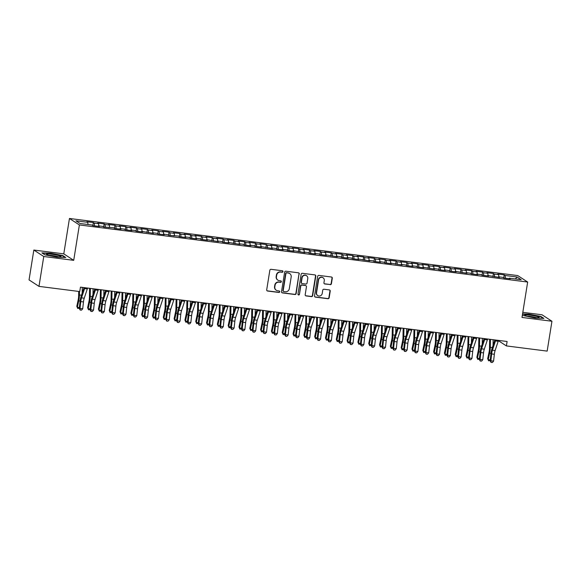 <?xml version="1.0" encoding="UTF-8"?>
<svg xmlns="http://www.w3.org/2000/svg" width="581" height="581" viewBox="0 0 581 581"><rect width="100%" height="100%" fill="white"/><g stroke="black" fill="none" stroke-linecap="round" stroke-linejoin="round"><path stroke-width="0.87" d="M282.969 271.61A0.777 0.741 123.1 0 0 282.351 270.753L271.073 269.315A1.104 1.06 123.1 0 0 269.838 270.267L266.708 289.81A1.104 1.06 123.1 0 0 267.594 291.03L278.873 292.461A0.777 0.741 123.1 0 0 279.417 291.052A0.777 0.741 123.1 0 0 279.12 290.943L277.66 290.761A3.544 3.399 123.1 0 1 274.82 286.854L275.082 285.227A3.544 3.399 123.1 0 1 279.033 282.184L280.492 282.366A0.777 0.741 123.1 0 0 281.037 280.957A0.777 0.741 123.1 0 0 280.732 280.848L279.272 280.667A3.544 3.399 123.1 0 1 276.433 276.759L276.694 275.133A3.544 3.399 123.1 0 1 280.645 272.09L282.105 272.271A0.777 0.741 123.1 0 0 282.969 271.61M277.892 280.158L277.631 279.984A3.544 3.399 123.1 0 1 276.164 276.585L276.425 274.951A3.544 3.399 123.1 0 1 280.376 271.915L281.836 272.097A0.777 0.741 123.1 0 0 282.511 270.79M267.042 290.769A1.104 1.06 123.1 0 0 267.325 290.856L278.604 292.287A0.777 0.741 123.1 0 0 279.272 290.979M276.28 290.253L276.011 290.079A3.544 3.399 123.1 0 1 274.552 286.68L274.813 285.046A3.544 3.399 123.1 0 1 278.764 282.01L280.224 282.192A0.777 0.741 123.1 0 0 280.892 280.884M330.182 284.654A1.104 1.06 123.1 0 0 331.417 283.71L332.296 278.226A1.104 1.06 123.1 0 0 331.41 277.006L318.889 275.409A1.104 1.06 123.1 0 0 317.654 276.36L314.524 295.896A1.104 1.06 123.1 0 0 315.41 297.116L327.931 298.714A1.104 1.06 123.1 0 0 329.166 297.762L330.226 291.139A1.104 1.06 123.1 0 0 329.34 289.919L323.98 289.236A1.104 1.06 123.1 0 0 322.745 290.188L322.223 293.47A2.963 2.84 123.1 0 1 317.763 295.591A2.963 2.84 123.1 0 1 316.543 292.751L318.599 279.889A2.963 2.84 123.1 0 1 323.058 277.769A2.963 2.84 123.1 0 1 324.278 280.608L323.937 282.751A1.104 1.06 123.1 0 0 324.823 283.971L329.914 284.479A1.104 1.06 123.1 0 0 331.148 283.528L332.027 278.052A1.104 1.06 123.1 0 0 331.7 277.086M507.111 341.497L80.454 287.145L79.742 291.568L38.978 286.375L43.764 256.511L73.714 260.332L79.379 224.941L527.664 282.046L521.999 317.437L551.95 321.249L547.164 351.113L506.407 345.92L507.111 341.497M299.288 274.021A1.104 1.06 123.1 0 0 298.402 272.801L285.881 271.204A1.104 1.06 123.1 0 0 284.646 272.155L281.516 291.691A1.104 1.06 123.1 0 0 282.402 292.911L294.923 294.509A1.104 1.06 123.1 0 0 296.157 293.558L299.019 273.847A1.104 1.06 123.1 0 0 298.692 272.881M302.381 273.31L314.909 274.9A1.104 1.06 123.1 0 1 315.795 276.12L312.665 295.664A1.104 1.06 123.1 0 1 311.431 296.608L306.071 295.925A1.104 1.06 123.1 0 1 305.185 294.705L306.448 286.782A1.104 1.06 123.1 0 0 305.562 285.561L302.011 285.111A1.104 1.06 123.1 0 0 300.776 286.063L299.455 294.313A0.777 0.741 123.1 0 1 298.285 294.865A0.777 0.741 123.1 0 1 297.966 294.124L301.147 274.254A1.104 1.06 123.1 0 1 302.381 273.31M79.379 224.941L69.451 218.471L517.736 275.576L527.664 282.046M92.851 225.617L93.345 222.538L86.859 221.71L87.811 222.327L75.915 220.816L80.055 223.511L91.943 225.021L92.902 225.646L99.387 226.474L98.436 225.849L102.757 226.401L103.709 227.018L113.571 227.781L114.522 228.398L121.008 229.226L120.056 228.602L124.385 229.154L125.336 229.778L131.822 230.606L130.87 229.982L135.199 230.534L136.15 231.151L142.636 231.979L141.684 231.361L153.449 233.359L152.498 232.734L156.819 233.286L157.771 233.911L164.263 234.739L163.305 234.114L167.633 234.666L168.584 235.283L178.447 236.046L179.398 236.663L185.884 237.491L184.932 236.866L189.261 237.418L190.212 238.043L196.698 238.864L195.746 238.246L200.067 238.798L201.026 239.416L207.511 240.243L206.56 239.626L218.325 241.623L217.374 240.999L221.695 241.551L222.646 242.175L229.139 242.996L228.18 242.379L239.946 244.376L238.994 243.759L243.323 244.303L244.274 244.928L250.76 245.756L249.808 245.131L254.129 245.683L255.088 246.308L261.573 247.128L260.622 246.511L272.387 248.508L271.436 247.891L275.757 248.436L276.709 249.06L283.201 249.888L282.243 249.264L286.571 249.815L287.522 250.44L294.008 251.261L293.056 250.643L304.822 252.641L303.87 252.023L308.191 252.568L309.15 253.193L315.636 254.02L314.684 253.396L319.005 253.948L319.964 254.572L326.449 255.393L325.498 254.776L337.263 256.773L336.305 256.156L340.633 256.7L341.584 257.325L348.07 258.153L347.118 257.528L351.447 258.08L352.398 258.705L358.884 259.525L357.932 258.908L369.698 260.905L368.746 260.288L373.067 260.833L374.026 261.457L380.511 262.285L379.56 261.661L383.881 262.213L384.833 262.837L391.325 263.658L390.367 263.04L402.132 265.038L401.18 264.413L405.509 264.965L406.46 265.59L412.946 266.418L411.994 265.793L416.323 266.345L417.274 266.969L423.76 267.79L422.808 267.173L434.573 269.17L433.622 268.545L437.943 269.097L438.895 269.722L445.387 270.55L444.429 269.925L448.757 270.477L449.709 271.102L456.194 271.923L455.243 271.305L467.008 273.302L466.056 272.678L470.385 273.23L471.336 273.854L477.822 274.682L476.87 274.058L481.191 274.61L482.15 275.227L488.636 276.055L487.684 275.438L499.449 277.435L498.498 276.81L502.819 277.362L503.771 277.987L510.263 278.815L509.305 278.19L509.079 278.662M93.345 222.538L94.296 223.155L98.625 223.707L98.777 225.893M103.665 226.989L104.159 223.91L97.673 223.082L98.625 223.707M104.159 223.91L105.11 224.535L109.439 225.087L109.591 227.273M114.479 228.369L114.973 225.29L108.487 224.462L109.439 225.087M114.973 225.29L115.924 225.907L120.252 226.459L120.405 228.645M125.293 229.749L125.786 226.67L119.294 225.842L120.252 226.459M125.786 226.67L126.738 227.287L131.059 227.839L131.219 230.025M136.107 231.122L136.593 228.042L130.108 227.215L131.059 227.839M136.593 228.042L137.552 228.667L141.873 229.219L142.033 231.405M146.913 232.502L147.407 229.422L140.922 228.594L141.873 229.219M147.407 229.422L148.358 230.04L152.687 230.592L152.839 232.778M157.727 233.882L158.221 230.802L151.735 229.974L152.687 230.592M158.221 230.802L159.172 231.42L163.501 231.972L163.653 234.158M168.541 235.254L169.035 232.175L162.549 231.347L163.501 231.972M169.035 232.175L169.986 232.799L174.315 233.351L174.467 235.537M179.355 236.634L179.849 233.555L173.356 232.727L174.315 233.351M179.849 233.555L180.8 234.172L185.121 234.724L185.281 236.91M190.169 238.014L190.662 234.935L184.17 234.107L185.121 234.724M190.662 234.935L191.614 235.552L195.935 236.104L196.095 238.29M200.975 239.387L201.469 236.307L194.984 235.479L195.935 236.104M201.469 236.307L202.428 236.932L206.749 237.484L206.909 239.67M211.789 240.766L212.283 237.687L205.797 236.859L206.749 237.484M212.283 237.687L213.234 238.304L217.563 238.856L217.715 241.042M222.603 242.146L223.097 239.067L216.611 238.239L217.563 238.856M223.097 239.067L224.048 239.684L228.377 240.236L228.529 242.422M233.417 243.519L233.911 240.44L227.418 239.612L228.377 240.236M233.911 240.44L234.862 241.064L239.183 241.616L239.343 243.802M244.231 244.899L244.724 241.819L238.232 240.992L239.183 241.616M244.724 241.819L245.676 242.437L249.997 242.989L250.157 245.175M255.037 246.279L255.531 243.192L249.046 242.371L249.997 242.989M255.531 243.192L256.49 243.817L260.811 244.369L260.971 246.555M265.851 247.651L266.345 244.572L259.86 243.744L260.811 244.369M266.345 244.572L267.296 245.197L271.625 245.748L271.777 247.934M276.665 249.031L277.159 245.952L270.673 245.124L271.625 245.748M277.159 245.952L278.11 246.569L282.439 247.121L282.591 249.307M287.479 250.411L287.973 247.324L281.48 246.504L282.439 247.121M287.973 247.324L288.924 247.949L293.252 248.501L293.405 250.687M298.293 251.784L298.787 248.704L292.294 247.876L293.252 248.501M298.787 248.704L299.738 249.329L304.059 249.874L304.219 252.067M309.099 253.163L309.593 250.084L303.108 249.256L304.059 249.874M309.593 250.084L310.552 250.701L314.873 251.253L315.033 253.439M319.913 254.543L320.407 251.457L313.922 250.636L314.873 251.253M320.407 251.457L321.358 252.081L325.687 252.633L325.839 254.819M330.727 255.916L331.221 252.837L324.735 252.009L325.687 252.633M331.221 252.837L332.172 253.461L336.501 254.006L336.653 256.199M341.541 257.296L342.035 254.217L335.549 253.389L336.501 254.006M342.035 254.217L342.986 254.834L347.315 255.386L347.467 257.572M352.355 258.676L352.849 255.589L346.356 254.768L347.315 255.386M352.849 255.589L353.8 256.214L358.121 256.766L358.281 258.952M363.169 260.048L363.655 256.969L357.17 256.141L358.121 256.766M363.655 256.969L364.614 257.594L368.935 258.138L369.095 260.332M373.975 261.428L374.469 258.349L367.984 257.521L368.935 258.138M374.469 258.349L375.42 258.966L379.749 259.518L379.901 261.704M384.789 262.801L385.283 259.722L378.797 258.901L379.749 259.518M385.283 259.722L386.234 260.346L390.563 260.898L390.715 263.084M395.603 264.181L396.097 261.101L389.611 260.273L390.563 260.898M396.097 261.101L397.048 261.726L401.377 262.271L401.529 264.464M406.417 265.561L406.911 262.481L400.418 261.653L401.377 262.271M406.911 262.481L407.862 263.099L412.183 263.651L412.343 265.837M417.231 266.933L417.717 263.854L411.232 263.033L412.183 263.651M417.717 263.854L418.676 264.478L422.997 265.03L423.157 267.216M428.037 268.313L428.531 265.234L422.046 264.406L422.997 265.03M428.531 265.234L429.482 265.858L433.811 266.403L433.963 268.596M438.851 269.693L439.345 266.614L432.86 265.786L433.811 266.403M439.345 266.614L440.296 267.231L444.625 267.783L444.777 269.969M449.665 271.066L450.159 267.986L443.673 267.166L444.625 267.783M450.159 267.986L451.11 268.611L455.439 269.163L455.591 271.349M460.479 272.445L460.973 269.366L454.48 268.538L455.439 269.163M460.973 269.366L461.924 269.991L466.245 270.535L466.405 272.729M471.293 273.825L471.787 270.746L465.294 269.918L466.245 270.535M471.787 270.746L472.738 271.363L477.059 271.915L477.219 274.101M482.099 275.198L482.593 272.119L476.108 271.298L477.059 271.915M482.593 272.119L483.552 272.743L487.873 273.295L488.033 275.481M492.913 276.578L493.407 273.498L486.922 272.671L487.873 273.295M493.407 273.498L494.358 274.116L498.687 274.668L498.839 276.861M503.727 277.958L504.221 274.878L497.735 274.05L498.687 274.668M504.221 274.878L505.172 275.496L517.068 277.014L521.201 279.708L509.305 278.19M498.498 276.81L498.266 277.282M505.172 275.496L505.368 278.19M517.068 277.014L515.376 278.967M487.684 275.438L487.459 275.91M494.358 274.116L494.554 276.81M476.87 274.058L476.645 274.53M483.552 272.743L483.741 275.43M466.056 272.678L465.831 273.15M472.738 271.363L472.927 274.058M455.243 271.305L455.017 271.777M461.924 269.991L462.113 272.678M444.429 269.925L444.204 270.397M451.11 268.611L451.306 271.298M433.622 268.545L433.397 269.018M440.296 267.231L440.492 269.925M422.808 267.173L422.583 267.645M429.482 265.858L429.679 268.545M411.994 265.793L411.769 266.265M418.676 264.478L418.865 267.166M401.18 264.413L400.955 264.885M407.862 263.099L408.051 265.793M390.367 263.04L390.142 263.513M397.048 261.726L397.237 264.413M379.56 261.661L379.335 262.133M386.234 260.346L386.43 263.033M368.746 260.288L368.521 260.753M375.42 258.966L375.617 261.661M357.932 258.908L357.707 259.38M364.614 257.594L364.803 260.281M347.118 257.528L346.893 258M353.8 256.214L353.989 258.908M336.305 256.156L336.079 256.62M342.986 254.834L343.175 257.528M325.498 254.776L325.273 255.248M332.172 253.461L332.368 256.148M314.684 253.396L314.459 253.868M321.358 252.081L321.554 254.776M303.87 252.023L303.645 252.488M310.552 250.701L310.741 253.396M293.056 250.643L292.831 251.115M299.738 249.329L299.927 252.016M282.243 249.264L282.017 249.736M288.924 247.949L289.113 250.643M271.436 247.891L271.211 248.356M278.11 246.569L278.306 249.264M260.622 246.511L260.397 246.983M267.296 245.197L267.492 247.884M249.808 245.131L249.583 245.603M256.49 243.817L256.679 246.511M238.994 243.759L238.769 244.223M245.676 242.437L245.865 245.131M228.18 242.379L227.955 242.851M234.862 241.064L235.051 243.751M217.374 240.999L217.141 241.471M224.048 239.684L224.244 242.379M206.56 239.626L206.335 240.091M213.234 238.304L213.43 240.999M195.746 238.246L195.521 238.718M202.428 236.932L202.616 239.619M184.932 236.866L184.707 237.338M191.614 235.552L191.803 238.246M174.118 235.494L173.893 235.966M180.8 234.172L180.989 236.866M163.305 234.114L163.079 234.586M169.986 232.799L170.182 235.487M152.498 232.734L152.273 233.206M159.172 231.42L159.368 234.114M141.684 231.361L141.459 231.834M148.358 230.04L148.554 232.734M130.87 229.982L130.645 230.454M137.552 228.667L137.741 231.354M120.056 228.602L119.831 229.074M126.738 227.287L126.927 229.982M109.243 227.229L109.017 227.701M115.924 225.907L116.113 228.602M98.436 225.849L98.211 226.321M105.11 224.535L105.306 227.222M94.296 223.155L94.492 225.849M498.36 340.677L506.407 345.92M551.95 321.249L542.022 314.779L522.82 312.331M73.714 260.332L63.787 253.861L33.836 250.041L43.764 256.511M33.836 250.041L29.05 279.904L38.978 286.375M63.787 253.861L69.451 218.471M87.811 222.327L87.971 224.513M62.77 255.546L50.837 253.243L41.897 252.888L44.89 254.841L56.822 257.143L65.755 257.499L62.77 255.546L62.704 255.923M522.341 315.309L534.948 318.054L543.881 318.403L540.896 316.456L528.964 314.154L522.566 313.9M281.843 292.657A1.104 1.06 123.1 0 0 282.134 292.737L294.654 294.335A1.104 1.06 123.1 0 0 295.889 293.383L299.019 273.847M286.803 272.874A0.777 0.741 123.1 0 0 285.939 273.535L283.194 290.689A0.777 0.741 123.1 0 0 283.811 291.546L285.351 291.742A3.544 3.399 123.1 0 0 289.302 288.699L291.183 276.977A3.544 3.399 123.1 0 0 288.343 273.07L286.535 272.7A0.777 0.741 123.1 0 0 285.67 273.36L285.939 273.535M283.513 291.43L283.245 291.255A0.777 0.741 123.1 0 1 282.925 290.515L285.67 273.36M289.723 273.571L289.454 273.397A3.544 3.399 123.1 0 0 288.074 272.896L288.343 273.07M286.535 272.7L288.074 272.896M305.512 295.671A1.104 1.06 123.1 0 0 305.802 295.751L311.162 296.433A1.104 1.06 123.1 0 0 312.396 295.489L315.527 275.946A1.104 1.06 123.1 0 0 315.192 274.98M305.991 285.721L305.729 285.547A1.104 1.06 123.1 0 0 305.294 285.387L301.742 284.937A1.104 1.06 123.1 0 0 300.508 285.888L299.455 294.313M298.162 294.763A0.777 0.741 123.1 0 0 299.186 294.139M307.77 278.56A2.963 2.84 123.1 0 0 306.543 275.721A2.963 2.84 123.1 0 0 302.091 277.841L301.365 282.373A1.104 1.06 123.1 0 0 302.251 283.593L305.809 284.044A1.104 1.06 123.1 0 0 307.044 283.092L307.77 278.56M306.543 275.721L306.281 275.547A2.963 2.84 123.1 0 0 301.822 277.66L302.091 277.841M301.822 283.434L301.554 283.259A1.104 1.06 123.1 0 1 301.096 282.192L301.822 277.66M324.263 283.717A1.104 1.06 123.1 0 0 324.554 283.797L329.914 284.479M323.058 277.769L322.789 277.595A2.963 2.84 123.1 0 0 318.337 279.708L318.599 279.889M317.763 295.591L317.495 295.417A2.963 2.84 123.1 0 1 316.275 292.577L318.337 279.708M314.851 296.862A1.104 1.06 123.1 0 0 315.142 296.942L327.662 298.54A1.104 1.06 123.1 0 0 328.897 297.588L329.957 290.965A1.104 1.06 123.1 0 0 329.63 289.999M540.831 316.834L540.896 316.456M78.704 291.437L78.624 295.969A5.643 1.452 97.3 0 1 78.166 299.898L76.794 306.325L77.367 307.284L78.74 300.849A8.461 2.179 -82.7 0 0 79.423 294.959L79.488 291.531M79.306 308.213L77.716 308.467L76.794 306.325M77.716 308.467L77.367 307.284L79.379 307.538M82.168 293.107L82.27 287.377M87.557 288.045A3.951 1.017 97.3 0 1 87.31 288.931L84.238 298.213A5.643 1.452 -82.7 0 0 83.468 301.931L82.72 308.772L80.011 308.424L80.149 310.051L81.522 310.152L80.439 310.014M84.855 287.704A3.951 1.017 97.3 0 1 84.608 288.59L81.536 297.864A5.643 1.452 -82.7 0 0 80.766 301.59L80.011 308.424L79.27 308.518L80.025 301.684A8.461 2.179 97.3 0 1 81.173 296.099L83.991 287.595M79.27 308.518L80.149 310.051M81.522 310.152L82.72 308.772M89.597 288.307L89.438 297.349A5.643 1.452 97.3 0 1 88.98 301.27L87.608 307.705L88.181 308.656L89.554 302.229A8.461 2.179 -82.7 0 0 90.237 296.339L90.382 288.408M90.12 309.586L88.523 309.84L87.608 307.705M88.523 309.84L88.181 308.656L90.193 308.918M92.982 294.487L93.083 288.75M100.411 289.687L100.244 298.721A5.643 1.452 97.3 0 1 99.794 302.65L98.414 309.077L98.988 310.036L100.368 303.609A8.461 2.179 -82.7 0 0 101.05 297.719L101.188 289.788M100.927 310.966L99.336 311.22L98.414 309.077M99.336 311.22L98.988 310.036L101.007 310.29M103.796 295.867L103.897 290.13M98.371 289.425A3.951 1.017 97.3 0 1 98.124 290.311L95.052 299.593A5.643 1.452 -82.7 0 0 94.282 303.311L93.526 310.145L90.825 309.804L90.956 311.431L92.335 311.525L91.253 311.387M95.669 289.084A3.951 1.017 97.3 0 1 95.422 289.963L92.35 299.244A5.643 1.452 -82.7 0 0 91.58 302.97L90.825 309.804L90.084 309.898L90.832 303.064A8.461 2.179 97.3 0 1 91.987 297.479L94.805 288.975M90.084 309.898L90.956 311.431M92.335 311.525L93.526 310.145M109.184 290.805A3.951 1.017 97.3 0 1 108.937 291.691L105.865 300.965A5.643 1.452 -82.7 0 0 105.096 304.691L104.34 311.525L101.639 311.184L101.769 312.803L103.149 312.905L102.067 312.767M106.483 290.456A3.951 1.017 97.3 0 1 106.236 291.342L103.157 300.624A5.643 1.452 -82.7 0 0 102.387 304.342L101.639 311.184L100.898 311.278L101.646 304.444A8.461 2.179 97.3 0 1 102.801 298.859L105.619 290.347M100.898 311.278L101.769 312.803M103.149 312.905L104.34 311.525M59.008 255.618A7.335 0.879 9.1 0 0 50.453 254.1A7.335 0.879 9.1 0 0 46.683 254.463A7.335 0.879 9.1 0 0 48.579 255.204A7.335 0.879 9.1 0 0 55.718 256.577A7.335 0.879 9.1 0 0 60.845 256.729A7.335 0.879 9.1 0 0 59.008 255.618M58.347 256.824A5.549 0.661 9.1 0 0 57.577 256.577A5.549 0.661 9.1 0 0 49.029 255.328M42.355 253.185L50.896 253.527L62.45 255.756L65.079 257.47M537.135 316.529A7.335 0.879 9.1 0 0 528.579 315.011A7.335 0.879 9.1 0 0 524.81 315.367A7.335 0.879 9.1 0 0 526.706 316.115A7.335 0.879 9.1 0 0 533.845 317.48A7.335 0.879 9.1 0 0 538.972 317.64A7.335 0.879 9.1 0 0 537.135 316.529M536.474 317.734A5.549 0.661 9.1 0 0 535.704 317.487A5.549 0.661 9.1 0 0 527.156 316.238M522.522 314.176L529.022 314.437L540.577 316.667L543.206 318.381M111.218 291.059L111.058 300.101A5.643 1.452 97.3 0 1 110.601 304.03L109.228 310.457L109.802 311.416L111.182 304.981A8.461 2.179 -82.7 0 0 111.864 299.092L112.002 291.161M111.741 312.346L110.15 312.6L109.228 310.457M110.15 312.6L109.802 311.416L111.813 311.67M114.602 297.24L114.704 291.509M122.032 292.439L121.872 301.481A5.643 1.452 97.3 0 1 121.414 305.403L120.042 311.837L120.616 312.789L121.988 306.361A8.461 2.179 -82.7 0 0 122.678 300.471L122.816 292.541M122.555 313.718L120.964 313.972L120.042 311.837M120.964 313.972L120.616 312.789L122.627 313.043M125.416 298.619L125.518 292.882M119.998 292.178A3.951 1.017 97.3 0 1 119.751 293.064L116.672 302.345A5.643 1.452 -82.7 0 0 115.902 306.064L115.154 312.905L112.453 312.556L112.583 314.183L113.963 314.285L112.881 314.147M117.289 291.836A3.951 1.017 97.3 0 1 117.042 292.722L113.97 301.997A5.643 1.452 -82.7 0 0 113.201 305.722L112.453 312.556L111.712 312.651L112.46 305.817A8.461 2.179 97.3 0 1 113.615 300.232L116.432 291.727M111.712 312.651L112.583 314.183M113.963 314.285L115.154 312.905M130.805 293.558A3.951 1.017 97.3 0 1 130.558 294.444L127.486 303.725A5.643 1.452 -82.7 0 0 126.716 307.443L125.968 314.277L123.266 313.936L123.397 315.563L124.777 315.657L123.695 315.519M128.103 293.216A3.951 1.017 97.3 0 1 127.856 294.095L124.784 303.376A5.643 1.452 -82.7 0 0 124.014 307.102L123.266 313.936L122.518 314.03L123.274 307.196A8.461 2.179 97.3 0 1 124.428 301.612L127.246 293.1M122.518 314.03L123.397 315.563M124.777 315.657L125.968 314.277M132.846 293.819L132.686 302.854A5.643 1.452 97.3 0 1 132.228 306.783L130.856 313.21L131.429 314.168L132.802 307.741A8.461 2.179 -82.7 0 0 133.485 301.851L133.63 293.913M133.369 315.098L131.778 315.352L130.856 313.21M131.778 315.352L131.429 314.168L133.441 314.423M136.23 299.999L136.332 294.262M141.619 294.937A3.951 1.017 97.3 0 1 141.372 295.823L138.3 305.098A5.643 1.452 -82.7 0 0 137.53 308.823L136.782 315.657L134.08 315.316L134.211 316.935L135.584 317.037L134.501 316.899M138.917 294.589A3.951 1.017 97.3 0 1 138.67 295.475L135.598 304.756A5.643 1.452 -82.7 0 0 134.828 308.475L134.08 315.316L133.332 315.41L134.088 308.576A8.461 2.179 97.3 0 1 135.235 302.991L138.053 294.48M133.332 315.41L134.211 316.935M135.584 317.037L136.782 315.657M143.66 295.192L143.5 304.233A5.643 1.452 97.3 0 1 143.042 308.162L141.67 314.59L142.243 315.541L143.616 309.114A8.461 2.179 -82.7 0 0 144.299 303.224L144.444 295.293M144.182 316.478L142.585 316.732L141.67 314.59M142.585 316.732L142.243 315.541L144.255 315.803M147.044 301.372L147.146 295.642M152.433 296.31A3.951 1.017 97.3 0 1 152.186 297.196L149.114 306.477A5.643 1.452 -82.7 0 0 148.344 310.196L147.596 317.037L144.887 316.689L145.018 318.315L146.397 318.417L145.315 318.279M149.731 295.969A3.951 1.017 97.3 0 1 149.484 296.855L146.412 306.129A5.643 1.452 -82.7 0 0 145.642 309.855L144.887 316.689L144.146 316.783L144.894 309.949A8.461 2.179 97.3 0 1 146.049 304.364L148.867 295.86M144.146 316.783L145.018 318.315M146.397 318.417L147.596 317.037M154.473 296.571L154.306 305.613A5.643 1.452 97.3 0 1 153.856 309.535L152.476 315.97L153.057 316.921L154.43 310.494A8.461 2.179 -82.7 0 0 155.112 304.604L155.25 296.673M154.996 317.851L153.399 318.105L152.476 315.97M153.399 318.105L153.057 316.921L155.069 317.175M157.858 302.752L157.959 297.014M163.246 297.69A3.951 1.017 97.3 0 1 163 298.576L159.928 307.85A5.643 1.452 -82.7 0 0 159.158 311.576L158.402 318.41L155.701 318.068L155.831 319.695L157.211 319.79L156.129 319.652M160.545 297.349A3.951 1.017 97.3 0 1 160.298 298.227L157.219 307.509A5.643 1.452 -82.7 0 0 156.449 311.234L155.701 318.068L154.96 318.163L155.708 311.329A8.461 2.179 97.3 0 1 156.863 305.744L159.681 297.232M154.96 318.163L155.831 319.695M157.211 319.79L158.402 318.41M165.28 297.951L165.12 306.986A5.643 1.452 97.3 0 1 164.663 310.915L163.29 317.342L163.864 318.301L165.244 311.874A8.461 2.179 -82.7 0 0 165.926 305.984L166.064 298.046M165.803 319.23L164.212 319.485L163.29 317.342M164.212 319.485L163.864 318.301L165.883 318.555M168.664 304.124L168.766 298.394M174.06 299.07A3.951 1.017 97.3 0 1 173.813 299.949L170.734 309.23A5.643 1.452 -82.7 0 0 169.964 312.956L169.216 319.79L166.515 319.441L166.645 321.068L168.025 321.17L166.943 321.032M171.351 298.721A3.951 1.017 97.3 0 1 171.104 299.607L168.032 308.889A5.643 1.452 -82.7 0 0 167.263 312.607L166.515 319.441L165.774 319.543L166.522 312.709A8.461 2.179 97.3 0 1 167.677 307.124L170.494 298.612M165.774 319.543L166.645 321.068M168.025 321.17L169.216 319.79M176.094 299.324L175.934 308.366A5.643 1.452 97.3 0 1 175.477 312.295L174.104 318.722L174.678 319.673L176.05 313.246A8.461 2.179 -82.7 0 0 176.74 307.356L176.878 299.426M176.617 320.61L175.026 320.865L174.104 318.722M175.026 320.865L174.678 319.673L176.689 319.935M179.478 305.504L179.58 299.774M184.867 300.442A3.951 1.017 97.3 0 1 184.62 301.328L181.548 310.61A5.643 1.452 -82.7 0 0 180.778 314.328L180.03 321.17L177.328 320.821L177.459 322.448L178.839 322.549L177.757 322.411M182.165 300.101A3.951 1.017 97.3 0 1 181.918 300.987L178.846 310.261A5.643 1.452 -82.7 0 0 178.076 313.987L177.328 320.821L176.58 320.915L177.336 314.081A8.461 2.179 97.3 0 1 178.49 308.496L181.308 299.992M176.58 320.915L177.459 322.448M178.839 322.549L180.03 321.17M186.908 300.704L186.748 309.746A5.643 1.452 97.3 0 1 186.29 313.667L184.918 320.102L185.492 321.053L186.864 314.626A8.461 2.179 -82.7 0 0 187.547 308.736L187.692 300.805M187.431 321.983L185.84 322.237L184.918 320.102M185.84 322.237L185.492 321.053L187.503 321.308M190.292 306.884L190.394 301.147M195.681 301.822A3.951 1.017 97.3 0 1 195.434 302.708L192.362 311.982A5.643 1.452 -82.7 0 0 191.592 315.708L190.844 322.542L188.142 322.201L188.273 323.828L189.646 323.922L188.571 323.784M192.979 301.481A3.951 1.017 97.3 0 1 192.732 302.36L189.66 311.641A5.643 1.452 -82.7 0 0 188.89 315.367L188.142 322.201L187.394 322.295L188.15 315.461A8.461 2.179 97.3 0 1 189.297 309.876L192.115 301.365M187.394 322.295L188.273 323.828M189.646 323.922L190.844 322.542M197.722 302.084L197.562 311.118A5.643 1.452 97.3 0 1 197.104 315.047L195.732 321.475L196.305 322.433L197.678 316.006A8.461 2.179 -82.7 0 0 198.361 310.116L198.506 302.178M198.244 323.363L196.647 323.617L195.732 321.475M196.647 323.617L196.305 322.433L198.317 322.687M201.106 308.257L201.208 302.527M206.495 303.202A3.951 1.017 97.3 0 1 206.248 304.081L203.176 313.362A5.643 1.452 -82.7 0 0 202.406 317.088L201.658 323.922L198.949 323.573L199.08 325.2L200.46 325.302L199.377 325.164M203.793 302.854A3.951 1.017 97.3 0 1 203.546 303.74L200.474 313.021A5.643 1.452 -82.7 0 0 199.704 316.739L198.949 323.573L198.208 323.675L198.956 316.834A8.461 2.179 97.3 0 1 200.111 311.256L202.929 302.745M198.208 323.675L199.08 325.2M200.46 325.302L201.658 323.922M208.535 303.456L208.368 312.498A5.643 1.452 97.3 0 1 207.918 316.427L206.538 322.854L207.119 323.806L208.492 317.379A8.461 2.179 -82.7 0 0 209.175 311.489L209.313 303.558M209.058 324.743L207.461 324.997L206.538 322.854M207.461 324.997L207.119 323.806L209.131 324.067M211.92 309.637L212.021 303.907M217.309 304.575A3.951 1.017 97.3 0 1 217.062 305.461L213.99 314.742A5.643 1.452 -82.7 0 0 213.22 318.461L212.464 325.302L209.763 324.953L209.894 326.58L211.273 326.682L210.191 326.544M214.607 304.233A3.951 1.017 97.3 0 1 214.36 305.119L211.281 314.394A5.643 1.452 -82.7 0 0 210.518 318.119L209.763 324.953L209.022 325.048L209.77 318.214A8.461 2.179 97.3 0 1 210.925 312.629L213.743 304.124M209.022 325.048L209.894 326.58M211.273 326.682L212.464 325.302M219.349 304.836L219.182 313.878A5.643 1.452 97.3 0 1 218.725 317.8L217.352 324.234L217.926 325.186L219.306 318.758A8.461 2.179 -82.7 0 0 219.988 312.868L220.126 304.938M219.865 326.115L218.274 326.369L217.352 324.234M218.274 326.369L217.926 325.186L219.945 325.44M222.726 311.017L222.835 305.279M228.122 305.955A3.951 1.017 97.3 0 1 227.875 306.841L224.796 316.115A5.643 1.452 -82.7 0 0 224.034 319.84L223.278 326.675L220.577 326.333L220.707 327.96L222.087 328.054L221.005 327.916M225.413 305.613A3.951 1.017 97.3 0 1 225.167 306.492L222.095 315.774A5.643 1.452 -82.7 0 0 221.325 319.499L220.577 326.333L219.836 326.428L220.584 319.594A8.461 2.179 97.3 0 1 221.739 314.009L224.556 305.497M219.836 326.428L220.707 327.96M222.087 328.054L223.278 326.675M230.156 306.216L229.996 315.251A5.643 1.452 97.3 0 1 229.539 319.18L228.166 325.607L228.74 326.566L230.112 320.131A8.461 2.179 -82.7 0 0 230.802 314.248L230.94 306.31M230.679 327.495L229.088 327.749L228.166 325.607M229.088 327.749L228.74 326.566L230.751 326.82M233.54 312.389L233.642 306.659M238.929 307.334A3.951 1.017 97.3 0 1 238.682 308.213L235.61 317.495A5.643 1.452 -82.7 0 0 234.84 321.22L234.092 328.054L231.391 327.706L231.521 329.333L232.901 329.434L231.819 329.296M236.227 306.986A3.951 1.017 97.3 0 1 235.98 307.872L232.908 317.153A5.643 1.452 -82.7 0 0 232.139 320.872L231.391 327.706L230.642 327.807L231.398 320.966A8.461 2.179 97.3 0 1 232.553 315.389L235.37 306.877M230.642 327.807L231.521 329.333M232.901 329.434L234.092 328.054M240.97 307.589L240.81 316.63A5.643 1.452 97.3 0 1 240.352 320.559L238.98 326.987L239.554 327.938L240.926 321.511A8.461 2.179 -82.7 0 0 241.609 315.621L241.754 307.69M241.493 328.875L239.902 329.129L238.98 326.987M239.902 329.129L239.554 327.938L241.565 328.2M244.354 313.769L244.456 308.032M249.743 308.707A3.951 1.017 97.3 0 1 249.496 309.593L246.424 318.875A5.643 1.452 -82.7 0 0 245.654 322.593L244.906 329.434L242.204 329.086L242.335 330.712L243.708 330.814L242.633 330.676M247.041 308.366A3.951 1.017 97.3 0 1 246.794 309.252L243.722 318.526A5.643 1.452 -82.7 0 0 242.952 322.252L242.204 329.086L241.456 329.18L242.212 322.346A8.461 2.179 97.3 0 1 243.359 316.761L246.184 308.257M241.456 329.18L242.335 330.712M243.708 330.814L244.906 329.434M251.784 308.969L251.624 318.01A5.643 1.452 97.3 0 1 251.166 321.932L249.794 328.367L250.367 329.318L251.74 322.891A8.461 2.179 -82.7 0 0 252.423 317.001L252.568 309.07M252.307 330.248L250.709 330.502L249.794 328.367M250.709 330.502L250.367 329.318L252.379 329.572M255.168 315.149L255.27 309.412M260.557 310.087A3.951 1.017 97.3 0 1 260.31 310.973L257.238 320.247A5.643 1.452 -82.7 0 0 256.468 323.973L255.72 330.807L253.011 330.466L253.142 332.092L254.522 332.187L253.439 332.049M257.855 309.738A3.951 1.017 97.3 0 1 257.608 310.624L254.536 319.906A5.643 1.452 -82.7 0 0 253.766 323.632L253.011 330.466L252.27 330.56L253.018 323.726A8.461 2.179 97.3 0 1 254.173 318.141L256.991 309.629M252.27 330.56L253.142 332.092M254.522 332.187L255.72 330.807M262.597 310.348L262.438 319.383A5.643 1.452 97.3 0 1 261.98 323.312L260.6 329.739L261.181 330.698L262.554 324.263A8.461 2.179 -82.7 0 0 263.237 318.381L263.382 310.443M263.12 331.628L261.523 331.882L260.6 329.739M261.523 331.882L261.181 330.698L263.193 330.952M265.982 316.522L266.083 310.791M271.371 311.467A3.951 1.017 97.3 0 1 271.124 312.346L268.052 321.627A5.643 1.452 -82.7 0 0 267.282 325.353L266.526 332.187L263.825 331.838L263.956 333.465L265.335 333.567L264.253 333.429M268.669 311.118A3.951 1.017 97.3 0 1 268.422 312.004L265.343 321.286A5.643 1.452 -82.7 0 0 264.58 325.004L263.825 331.838L263.084 331.94L263.832 325.099A8.461 2.179 97.3 0 1 264.987 319.521L267.805 311.009M263.084 331.94L263.956 333.465M265.335 333.567L266.526 332.187M273.411 311.721L273.244 320.763A5.643 1.452 97.3 0 1 272.794 324.692L271.414 331.119L271.988 332.071L273.368 325.643A8.461 2.179 -82.7 0 0 274.05 319.753L274.188 311.823M273.927 333L272.336 333.262L271.414 331.119M272.336 333.262L271.988 332.071L274.007 332.332M276.788 317.901L276.897 312.164M282.184 312.839A3.951 1.017 97.3 0 1 281.938 313.725L278.858 323.007A5.643 1.452 -82.7 0 0 278.096 326.725L277.34 333.559L274.639 333.218L274.769 334.845L276.149 334.946L275.067 334.809M279.476 312.498A3.951 1.017 97.3 0 1 279.229 313.384L276.157 322.658A5.643 1.452 -82.7 0 0 275.387 326.384L274.639 333.218L273.898 333.312L274.646 326.478A8.461 2.179 97.3 0 1 275.801 320.894L278.619 312.389M273.898 333.312L274.769 334.845M276.149 334.946L277.34 333.559M284.218 313.101L284.058 322.143A5.643 1.452 97.3 0 1 283.601 326.064L282.228 332.499L282.802 333.45L284.174 327.023A8.461 2.179 -82.7 0 0 284.864 321.133L285.002 313.203M284.741 334.38L283.15 334.634L282.228 332.499M283.15 334.634L282.802 333.45L284.813 333.705M287.602 319.281L287.704 313.544M292.991 314.219A3.951 1.017 97.3 0 1 292.744 315.105L289.672 324.38A5.643 1.452 -82.7 0 0 288.902 328.105L288.154 334.939L285.453 334.598L285.583 336.225L286.963 336.319L285.881 336.181M290.289 313.871A3.951 1.017 97.3 0 1 290.042 314.757L286.97 324.038A5.643 1.452 -82.7 0 0 286.201 327.757L285.453 334.598L284.712 334.692L285.46 327.858A8.461 2.179 97.3 0 1 286.615 322.273L289.432 313.762M284.712 334.692L285.583 336.225M286.963 336.319L288.154 334.939M295.032 314.481L294.872 323.515A5.643 1.452 97.3 0 1 294.414 327.444L293.042 333.872L293.616 334.83L294.988 328.396A8.461 2.179 -82.7 0 0 295.671 322.513L295.816 314.575M295.555 335.76L293.964 336.014L293.042 333.872M293.964 336.014L293.616 334.83L295.627 335.084M298.416 320.654L298.518 314.924M303.805 315.599A3.951 1.017 97.3 0 1 303.558 316.478L300.486 325.759A5.643 1.452 -82.7 0 0 299.716 329.485L298.968 336.319L296.266 335.971L296.397 337.597L297.77 337.699L296.695 337.561M301.103 315.251A3.951 1.017 97.3 0 1 300.856 316.137L297.784 325.418A5.643 1.452 -82.7 0 0 297.014 329.136L296.266 335.971L295.518 336.072L296.274 329.231A8.461 2.179 97.3 0 1 297.428 323.653L300.246 315.142M295.518 336.072L296.397 337.597M297.77 337.699L298.968 336.319M305.846 315.853L305.686 324.895A5.643 1.452 97.3 0 1 305.228 328.824L303.856 335.252L304.429 336.203L305.802 329.776A8.461 2.179 -82.7 0 0 306.485 323.886L306.63 315.955M306.369 337.133L304.778 337.394L303.856 335.252M304.778 337.394L304.429 336.203L306.441 336.464M309.23 322.034L309.332 316.296M314.619 316.972A3.951 1.017 97.3 0 1 314.372 317.858L311.3 327.139A5.643 1.452 -82.7 0 0 310.53 330.858L309.782 337.692L307.073 337.35L307.211 338.977L308.584 339.079L307.502 338.941M311.917 316.63A3.951 1.017 97.3 0 1 311.67 317.516L308.598 326.791A5.643 1.452 -82.7 0 0 307.828 330.516L307.073 337.35L306.332 337.445L307.08 330.611A8.461 2.179 97.3 0 1 308.235 325.026L311.053 316.522M306.332 337.445L307.211 338.977M308.584 339.079L309.782 337.692M316.66 317.233L316.5 326.275A5.643 1.452 97.3 0 1 316.042 330.197L314.67 336.631L315.243 337.583L316.616 331.155A8.461 2.179 -82.7 0 0 317.299 325.266L317.444 317.335M317.182 338.512L315.585 338.767L314.67 336.631M315.585 338.767L315.243 337.583L317.255 337.837M320.044 323.414L320.146 317.676M325.433 318.352A3.951 1.017 97.3 0 1 325.186 319.238L322.114 328.512A5.643 1.452 -82.7 0 0 321.344 332.238L320.589 339.072L317.887 338.73L318.018 340.357L319.397 340.451L318.315 340.313M322.731 318.003A3.951 1.017 97.3 0 1 322.484 318.889L319.405 328.171A5.643 1.452 -82.7 0 0 318.642 331.889L317.887 338.73L317.146 338.825L317.894 331.991A8.461 2.179 97.3 0 1 319.049 326.406L321.867 317.894M317.146 338.825L318.018 340.357M319.397 340.451L320.589 339.072M327.473 318.613L327.306 327.648A5.643 1.452 97.3 0 1 326.856 331.577L325.476 338.004L326.05 338.963L327.43 332.528A8.461 2.179 -82.7 0 0 328.112 326.645L328.25 318.708M327.989 339.892L326.399 340.146L325.476 338.004M326.399 340.146L326.05 338.963L328.069 339.217M330.85 324.786L330.959 319.056M336.246 319.732A3.951 1.017 97.3 0 1 336 320.61L332.928 329.892A5.643 1.452 -82.7 0 0 332.158 333.617L331.402 340.451L328.701 340.103L328.831 341.73L330.211 341.831L329.129 341.693M333.538 319.383A3.951 1.017 97.3 0 1 333.291 320.269L330.219 329.55A5.643 1.452 -82.7 0 0 329.449 333.269L328.701 340.103L327.96 340.205L328.708 333.363A8.461 2.179 97.3 0 1 329.863 327.786L332.681 319.274M327.96 340.205L328.831 341.73M330.211 341.831L331.402 340.451M338.28 319.986L338.12 329.028A5.643 1.452 97.3 0 1 337.663 332.957L336.29 339.384L336.864 340.335L338.236 333.908A8.461 2.179 -82.7 0 0 338.926 328.018L339.064 320.087M338.803 341.265L337.212 341.526L336.29 339.384M337.212 341.526L336.864 340.335L338.876 340.597M341.664 326.166L341.766 320.429M347.053 321.104A3.951 1.017 97.3 0 1 346.806 321.99L343.734 331.272A5.643 1.452 -82.7 0 0 342.964 334.99L342.216 341.824L339.515 341.483L339.645 343.11L341.025 343.204L339.943 343.073M344.351 320.763A3.951 1.017 97.3 0 1 344.105 321.649L341.032 330.923A5.643 1.452 -82.7 0 0 340.263 334.649L339.515 341.483L338.774 341.577L339.522 334.743A8.461 2.179 97.3 0 1 340.677 329.158L343.494 320.654M338.774 341.577L339.645 343.11M341.025 343.204L342.216 341.824M349.094 321.366L348.934 330.407A5.643 1.452 97.3 0 1 348.477 334.329L347.104 340.764L347.678 341.715L349.05 335.288A8.461 2.179 -82.7 0 0 349.733 329.398L349.878 321.467M349.617 342.645L348.026 342.899L347.104 340.764M348.026 342.899L347.678 341.715L349.689 341.969M352.478 327.546L352.58 321.809M357.867 322.484A3.951 1.017 97.3 0 1 357.62 323.37L354.548 332.644A5.643 1.452 -82.7 0 0 353.778 336.37L353.03 343.204L350.328 342.863L350.459 344.482L351.839 344.584L350.757 344.446M355.165 322.135A3.951 1.017 97.3 0 1 354.918 323.021L351.846 332.303A5.643 1.452 -82.7 0 0 351.077 336.021L350.328 342.863L349.58 342.957L350.336 336.123A8.461 2.179 97.3 0 1 351.49 330.538L354.308 322.027M349.58 342.957L350.459 344.482M351.839 344.584L353.03 343.204M359.908 322.745L359.748 331.78A5.643 1.452 97.3 0 1 359.29 335.709L357.918 342.136L358.492 343.095L359.864 336.66A8.461 2.179 -82.7 0 0 360.547 330.771L360.692 322.84M360.431 344.025L358.84 344.279L357.918 342.136M358.84 344.279L358.492 343.095L360.503 343.349M363.292 328.919L363.394 323.189M368.681 323.857A3.951 1.017 97.3 0 1 368.434 324.743L365.362 334.024A5.643 1.452 -82.7 0 0 364.592 337.75L363.844 344.584L361.135 344.235L361.273 345.862L362.646 345.964L361.564 345.826M365.979 323.515A3.951 1.017 97.3 0 1 365.732 324.401L362.66 333.683A5.643 1.452 -82.7 0 0 361.89 337.401L361.135 344.235L360.394 344.337L361.15 337.496A8.461 2.179 97.3 0 1 362.297 331.918L365.115 323.406M360.394 344.337L361.273 345.862M362.646 345.964L363.844 344.584M370.722 324.118L370.562 333.16A5.643 1.452 97.3 0 1 370.104 337.089L368.732 343.516L369.305 344.468L370.678 338.04A8.461 2.179 -82.7 0 0 371.361 332.15L371.506 324.22M371.244 345.397L369.647 345.651L368.732 343.516M369.647 345.651L369.305 344.468L371.317 344.729M374.106 330.298L374.208 324.561M379.495 325.237A3.951 1.017 97.3 0 1 379.248 326.123L376.176 335.404A5.643 1.452 -82.7 0 0 375.406 339.122L374.658 345.956L371.949 345.615L372.08 347.242L373.46 347.336L372.377 347.206M376.793 324.895A3.951 1.017 97.3 0 1 376.546 325.781L373.474 335.055A5.643 1.452 -82.7 0 0 372.704 338.781L371.949 345.615L371.208 345.71L371.956 338.876A8.461 2.179 97.3 0 1 373.111 333.291L375.929 324.786M371.208 345.71L372.08 347.242M373.46 347.336L374.658 345.956M381.535 325.498L381.368 334.54A5.643 1.452 97.3 0 1 380.918 338.462L379.538 344.889L380.119 345.848L381.492 339.42A8.461 2.179 -82.7 0 0 382.175 333.53L382.313 325.6M382.058 346.777L380.461 347.031L379.538 344.889M380.461 347.031L380.119 345.848L382.131 346.102M384.92 331.678L385.021 325.941M390.309 326.616A3.951 1.017 97.3 0 1 390.062 327.502L386.99 336.777A5.643 1.452 -82.7 0 0 386.22 340.502L385.464 347.336L382.763 346.995L382.894 348.615L384.273 348.716L383.191 348.578M387.607 326.268A3.951 1.017 97.3 0 1 387.36 327.154L384.281 336.435A5.643 1.452 -82.7 0 0 383.511 340.154L382.763 346.995L382.022 347.089L382.77 340.255A8.461 2.179 97.3 0 1 383.925 334.671L386.743 326.159M382.022 347.089L382.894 348.615M384.273 348.716L385.464 347.336M392.342 326.878L392.182 335.912A5.643 1.452 97.3 0 1 391.725 339.841L390.352 346.269L390.926 347.227L392.306 340.793A8.461 2.179 -82.7 0 0 392.988 334.903L393.126 326.972M392.865 348.157L391.274 348.411L390.352 346.269M391.274 348.411L390.926 347.227L392.945 347.482M395.726 333.051L395.828 327.321M401.122 327.989A3.951 1.017 97.3 0 1 400.875 328.875L397.796 338.157A5.643 1.452 -82.7 0 0 397.026 341.875L396.278 348.716L393.577 348.368L393.707 349.994L395.087 350.096L394.005 349.958M398.413 327.648A3.951 1.017 97.3 0 1 398.167 328.534L395.095 337.815A5.643 1.452 -82.7 0 0 394.325 341.534L393.577 348.368L392.836 348.469L393.584 341.628A8.461 2.179 97.3 0 1 394.739 336.05L397.557 327.539M392.836 348.469L393.707 349.994M395.087 350.096L396.278 348.716M403.156 328.25L402.996 337.292A5.643 1.452 97.3 0 1 402.539 341.221L401.166 347.649L401.74 348.6L403.112 342.173A8.461 2.179 -82.7 0 0 403.802 336.283L403.94 328.352M403.679 349.53L402.088 349.784L401.166 347.649M402.088 349.784L401.74 348.6L403.751 348.861M406.54 334.431L406.642 328.693M411.929 329.369A3.951 1.017 97.3 0 1 411.682 330.255L408.61 339.536A5.643 1.452 -82.7 0 0 407.84 343.255L407.092 350.089L404.391 349.747L404.521 351.374L405.901 351.469L404.819 351.331M409.227 329.028A3.951 1.017 97.3 0 1 408.98 329.914L405.908 339.188A5.643 1.452 -82.7 0 0 405.139 342.913L404.391 349.747L403.642 349.842L404.398 343.008A8.461 2.179 97.3 0 1 405.553 337.423L408.37 328.919M403.642 349.842L404.521 351.374M405.901 351.469L407.092 350.089M413.97 329.63L413.81 338.672A5.643 1.452 97.3 0 1 413.352 342.594L411.98 349.021L412.554 349.98L413.926 343.553A8.461 2.179 -82.7 0 0 414.609 337.663L414.754 329.732M414.493 350.909L412.902 351.164L411.98 349.021M412.902 351.164L412.554 349.98L414.565 350.234M417.354 335.811L417.456 330.073M422.743 330.749A3.951 1.017 97.3 0 1 422.496 331.635L419.424 340.909A5.643 1.452 -82.7 0 0 418.654 344.635L417.906 351.469L415.204 351.127L415.335 352.747L416.708 352.849L415.633 352.711M420.041 330.4A3.951 1.017 97.3 0 1 419.794 331.286L416.722 340.568A5.643 1.452 -82.7 0 0 415.952 344.286L415.204 351.127L414.456 351.222L415.212 344.388A8.461 2.179 97.3 0 1 416.359 338.803L419.177 330.291M414.456 351.222L415.335 352.747M416.708 352.849L417.906 351.469M424.784 331.01L424.624 340.045A5.643 1.452 97.3 0 1 424.166 343.974L422.794 350.401L423.367 351.36L424.74 344.925A8.461 2.179 -82.7 0 0 425.423 339.035L425.568 331.105M425.307 352.289L423.709 352.544L422.794 350.401M423.709 352.544L423.367 351.36L425.379 351.614M428.168 337.183L428.27 331.453M433.557 332.121A3.951 1.017 97.3 0 1 433.31 333.007L430.238 342.289A5.643 1.452 -82.7 0 0 429.468 346.007L428.72 352.849L426.011 352.5L426.142 354.127L427.522 354.228L426.439 354.09M430.855 331.78A3.951 1.017 97.3 0 1 430.608 332.666L427.536 341.948A5.643 1.452 -82.7 0 0 426.766 345.666L426.011 352.5L425.27 352.602L426.018 345.76A8.461 2.179 97.3 0 1 427.173 340.183L429.991 331.671M425.27 352.602L426.142 354.127M427.522 354.228L428.72 352.849M435.597 332.383L435.43 341.425A5.643 1.452 97.3 0 1 434.98 345.346L433.6 351.781L434.181 352.732L435.554 346.305A8.461 2.179 -82.7 0 0 436.237 340.415L436.375 332.485M436.12 353.662L434.523 353.916L433.6 351.781M434.523 353.916L434.181 352.732L436.193 352.994M438.982 338.563L439.083 332.826M444.371 333.501A3.951 1.017 97.3 0 1 444.124 334.387L441.052 343.669A5.643 1.452 -82.7 0 0 440.282 347.387L439.526 354.221L436.825 353.88L436.956 355.507L438.335 355.601L437.253 355.463M441.669 333.16A3.951 1.017 97.3 0 1 441.422 334.046L438.343 343.32A5.643 1.452 -82.7 0 0 437.573 347.046L436.825 353.88L436.084 353.974L436.832 347.14A8.461 2.179 97.3 0 1 437.987 341.555L440.805 333.051M436.084 353.974L436.956 355.507M438.335 355.601L439.526 354.221M446.404 333.763L446.244 342.805A5.643 1.452 97.3 0 1 445.787 346.726L444.414 353.154L444.988 354.112L446.368 347.685A8.461 2.179 -82.7 0 0 447.05 341.795L447.188 333.864M446.927 355.042L445.337 355.296L444.414 353.154M445.337 355.296L444.988 354.112L447.007 354.366M449.788 339.943L449.89 334.206M455.184 334.881A3.951 1.017 97.3 0 1 454.938 335.767L451.858 345.041A5.643 1.452 -82.7 0 0 451.096 348.767L450.34 355.601L447.639 355.26L447.769 356.879L449.149 356.981L448.067 356.843M452.476 334.533A3.951 1.017 97.3 0 1 452.229 335.419L449.157 344.7A5.643 1.452 -82.7 0 0 448.387 348.418L447.639 355.26L446.898 355.354L447.646 348.52A8.461 2.179 97.3 0 1 448.801 342.935L451.619 334.424M446.898 355.354L447.769 356.879M449.149 356.981L450.34 355.601M457.218 335.143L457.058 344.177A5.643 1.452 97.3 0 1 456.601 348.106L455.228 354.533L455.802 355.492L457.174 349.058A8.461 2.179 -82.7 0 0 457.864 343.168L458.002 335.237M457.741 356.422L456.15 356.676L455.228 354.533M456.15 356.676L455.802 355.492L457.813 355.746M460.602 341.316L460.704 335.586M465.991 336.254A3.951 1.017 97.3 0 1 465.744 337.14L462.672 346.421A5.643 1.452 -82.7 0 0 461.902 350.14L461.154 356.981L458.453 356.632L458.583 358.259L459.963 358.361L458.881 358.223M463.289 335.912A3.951 1.017 97.3 0 1 463.042 336.798L459.97 346.08A5.643 1.452 -82.7 0 0 459.201 349.798L458.453 356.632L457.705 356.734L458.46 349.893A8.461 2.179 97.3 0 1 459.615 344.315L462.432 335.803M457.705 356.734L458.583 358.259M459.963 358.361L461.154 356.981M468.032 336.515L467.872 345.557A5.643 1.452 97.3 0 1 467.414 349.479L466.042 355.913L466.616 356.865L467.988 350.437A8.461 2.179 -82.7 0 0 468.671 344.548L468.816 336.617M468.555 357.794L466.964 358.049L466.042 355.913M466.964 358.049L466.616 356.865L468.627 357.126M471.416 342.696L471.518 336.958M476.805 337.634A3.951 1.017 97.3 0 1 476.558 338.52L473.486 347.801A5.643 1.452 -82.7 0 0 472.716 351.52L471.968 358.354L469.266 358.012L469.397 359.639L470.77 359.733L469.695 359.595M474.103 337.292A3.951 1.017 97.3 0 1 473.856 338.178L470.784 347.453A5.643 1.452 -82.7 0 0 470.014 351.178L469.266 358.012L468.518 358.107L469.274 351.273A8.461 2.179 97.3 0 1 470.421 345.688L473.239 337.183M468.518 358.107L469.397 359.639M470.77 359.733L471.968 358.354M478.846 337.895L478.686 346.937A5.643 1.452 97.3 0 1 478.228 350.859L476.856 357.286L477.429 358.245L478.802 351.817A8.461 2.179 -82.7 0 0 479.485 345.927L479.63 337.997M479.369 359.174L477.771 359.428L476.856 357.286M477.771 359.428L477.429 358.245L479.441 358.499M482.23 344.075L482.332 338.338M487.619 339.013A3.951 1.017 97.3 0 1 487.372 339.9L484.3 349.174A5.643 1.452 -82.7 0 0 483.53 352.899L482.782 359.733L480.073 359.392L480.204 361.012L481.584 361.113L480.502 360.975M484.917 338.665A3.951 1.017 97.3 0 1 484.67 339.551L481.598 348.832A5.643 1.452 -82.7 0 0 480.828 352.551L480.073 359.392L479.332 359.486L480.08 352.652A8.461 2.179 97.3 0 1 481.235 347.068L484.053 338.556M479.332 359.486L480.204 361.012M481.584 361.113L482.782 359.733M489.66 339.268L489.492 348.31A5.643 1.452 97.3 0 1 489.042 352.239L487.662 358.666L488.243 359.624L489.616 353.19A8.461 2.179 -82.7 0 0 490.299 347.3L490.444 339.369M490.182 360.554L488.585 360.808L487.662 358.666M488.585 360.808L488.243 359.624L490.255 359.879M493.044 345.448L493.146 339.718M498.433 340.386A3.951 1.017 97.3 0 1 498.186 341.272L495.114 350.554A5.643 1.452 -82.7 0 0 494.344 354.272L493.589 361.113L490.887 360.765L491.018 362.391L492.397 362.493L491.315 362.355M495.731 340.045A3.951 1.017 97.3 0 1 495.484 340.931L492.405 350.205A5.643 1.452 -82.7 0 0 491.642 353.931L490.887 360.765L490.146 360.866L490.894 354.025A8.461 2.179 97.3 0 1 492.049 348.447L494.867 339.936M490.146 360.866L491.018 362.391M492.397 362.493L493.589 361.113M78.74 300.849L80.098 301.023M79.423 294.959L81.471 295.221M84.238 298.213L81.536 297.864M83.468 301.931L80.766 301.59M87.31 288.931L84.608 288.59M89.554 302.229L90.912 302.403M90.237 296.339L92.277 296.6M100.368 303.609L101.726 303.776M101.05 297.719L103.091 297.98M95.052 299.593L92.35 299.244M94.282 303.311L91.58 302.97M98.124 290.311L95.422 289.963M105.865 300.965L103.157 300.624M105.096 304.691L102.387 304.342M108.937 291.691L106.236 291.342M111.182 304.981L112.54 305.156M111.864 299.092L113.905 299.353M121.988 306.361L123.354 306.536M122.678 300.471L124.719 300.733M116.672 302.345L113.97 301.997M115.902 306.064L113.201 305.722M119.751 293.064L117.042 292.722M127.486 303.725L124.784 303.376M126.716 307.443L124.014 307.102M130.558 294.444L127.856 294.095M132.802 307.741L134.167 307.908M133.485 301.851L135.533 302.105M138.3 305.098L135.598 304.756M137.53 308.823L134.828 308.475M141.372 295.823L138.67 295.475M143.616 309.114L144.974 309.288M144.299 303.224L146.339 303.485M149.114 306.477L146.412 306.129M148.344 310.196L145.642 309.855M152.186 297.196L149.484 296.855M154.43 310.494L155.788 310.668M155.112 304.604L157.153 304.865M159.928 307.85L157.219 307.509M159.158 311.576L156.449 311.234M163 298.576L160.298 298.227M165.244 311.874L166.602 312.041M165.926 305.984L167.967 306.238M170.734 309.23L168.032 308.889M169.964 312.956L167.263 312.607M173.813 299.949L171.104 299.607M176.05 313.246L177.416 313.42M176.74 307.356L178.781 307.618M181.548 310.61L178.846 310.261M180.778 314.328L178.076 313.987M184.62 301.328L181.918 300.987M186.864 314.626L188.229 314.8M187.547 308.736L189.595 308.998M192.362 311.982L189.66 311.641M191.592 315.708L188.89 315.367M195.434 302.708L192.732 302.36M197.678 316.006L199.036 316.173M198.361 310.116L200.401 310.37M203.176 313.362L200.474 313.021M202.406 317.088L199.704 316.739M206.248 304.081L203.546 303.74M208.492 317.379L209.85 317.553M209.175 311.489L211.215 311.75M213.99 314.742L211.281 314.394M213.22 318.461L210.518 318.119M217.062 305.461L214.36 305.119M219.306 318.758L220.664 318.933M219.988 312.868L222.029 313.13M224.796 316.115L222.095 315.774M224.034 319.84L221.325 319.499M227.875 306.841L225.167 306.492M230.112 320.131L231.478 320.305M230.802 314.248L232.843 314.503M235.61 317.495L232.908 317.153M234.84 321.22L232.139 320.872M238.682 308.213L235.98 307.872M240.926 321.511L242.292 321.685M241.609 315.621L243.657 315.882M246.424 318.875L243.722 318.526M245.654 322.593L242.952 322.252M249.496 309.593L246.794 309.252M251.74 322.891L253.098 323.065M252.423 317.001L254.463 317.262M257.238 320.247L254.536 319.906M256.468 323.973L253.766 323.632M260.31 310.973L257.608 310.624M262.554 324.263L263.912 324.438M263.237 318.381L265.277 318.635M268.052 321.627L265.343 321.286M267.282 325.353L264.58 325.004M271.124 312.346L268.422 312.004M273.368 325.643L274.726 325.818M274.05 319.753L276.091 320.015M278.858 323.007L276.157 322.658M278.096 326.725L275.387 326.384M281.938 313.725L279.229 313.384M284.174 327.023L285.54 327.197M284.864 321.133L286.905 321.395M289.672 324.38L286.97 324.038M288.902 328.105L286.201 327.757M292.744 315.105L290.042 314.757M294.988 328.396L296.354 328.57M295.671 322.513L297.719 322.767M300.486 325.759L297.784 325.418M299.716 329.485L297.014 329.136M303.558 316.478L300.856 316.137M305.802 329.776L307.16 329.95M306.485 323.886L308.526 324.147M311.3 327.139L308.598 326.791M310.53 330.858L307.828 330.516M314.372 317.858L311.67 317.516M316.616 331.155L317.974 331.33M317.299 325.266L319.339 325.527M322.114 328.512L319.405 328.171M321.344 332.238L318.642 331.889M325.186 319.238L322.484 318.889M327.43 332.528L328.788 332.702M328.112 326.645L330.153 326.9M332.928 329.892L330.219 329.55M332.158 333.617L329.449 333.269M336 320.61L333.291 320.269M338.236 333.908L339.602 334.082M338.926 328.018L340.967 328.28M343.734 331.272L341.032 330.923M342.964 334.99L340.263 334.649M346.806 321.99L344.105 321.649M349.05 335.288L350.416 335.462M349.733 329.398L351.781 329.659M354.548 332.644L351.846 332.303M353.778 336.37L351.077 336.021M357.62 323.37L354.918 323.021M359.864 336.66L361.222 336.835M360.547 330.771L362.595 331.032M365.362 334.024L362.66 333.683M364.592 337.75L361.89 337.401M368.434 324.743L365.732 324.401M370.678 338.04L372.036 338.215M371.361 332.15L373.401 332.412M376.176 335.404L373.474 335.055M375.406 339.122L372.704 338.781M379.248 326.123L376.546 325.781M381.492 339.42L382.85 339.594M382.175 333.53L384.215 333.792M386.99 336.777L384.281 336.435M386.22 340.502L383.511 340.154M390.062 327.502L387.36 327.154M392.306 340.793L393.664 340.967M392.988 334.903L395.029 335.164M397.796 338.157L395.095 337.815M397.026 341.875L394.325 341.534M400.875 328.875L398.167 328.534M403.112 342.173L404.478 342.347M403.802 336.283L405.843 336.544M408.61 339.536L405.908 339.188M407.84 343.255L405.139 342.913M411.682 330.255L408.98 329.914M413.926 343.553L415.292 343.727M414.609 337.663L416.657 337.924M419.424 340.909L416.722 340.568M418.654 344.635L415.952 344.286M422.496 331.635L419.794 331.286M424.74 344.925L426.098 345.099M425.423 339.035L427.463 339.297M430.238 342.289L427.536 341.948M429.468 346.007L426.766 345.666M433.31 333.007L430.608 332.666M435.554 346.305L436.912 346.479M436.237 340.415L438.277 340.677M441.052 343.669L438.343 343.32M440.282 347.387L437.573 347.046M444.124 334.387L441.422 334.046M446.368 347.685L447.726 347.859M447.05 341.795L449.091 342.056M451.858 345.041L449.157 344.7M451.096 348.767L448.387 348.418M454.938 335.767L452.229 335.419M457.174 349.058L458.54 349.232M457.864 343.168L459.905 343.429M462.672 346.421L459.97 346.08M461.902 350.14L459.201 349.798M465.744 337.14L463.042 336.798M467.988 350.437L469.354 350.612M468.671 344.548L470.719 344.809M473.486 347.801L470.784 347.453M472.716 351.52L470.014 351.178M476.558 338.52L473.856 338.178M478.802 351.817L480.16 351.984M479.485 345.927L481.526 346.189M484.3 349.174L481.598 348.832M483.53 352.899L480.828 352.551M487.372 339.9L484.67 339.551M489.616 353.19L490.974 353.364M490.299 347.3L492.339 347.561M495.114 350.554L492.405 350.205M494.344 354.272L491.642 353.931M498.186 341.272L495.484 340.931"/></g></svg>
